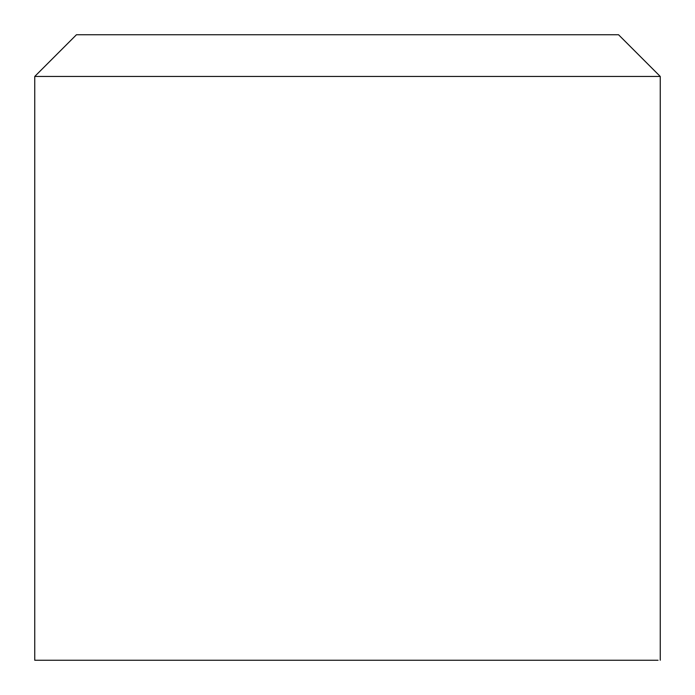 <?xml version="1.0" encoding="UTF-8"?>
<svg xmlns="http://www.w3.org/2000/svg" width="695" height="695" viewBox="0 0 695 695"><rect width="100%" height="100%" fill="white"/><g stroke="black" fill="none" stroke-linecap="round" stroke-linejoin="round"><path stroke-width="1.04" d="M660.25 660.25L660.25 76.45L34.75 76.45L76.45 34.75L203.722 34.75M660.25 76.45L618.55 34.75L76.45 34.75M658.061 660.25L34.75 660.25L34.75 76.45"/></g></svg>
